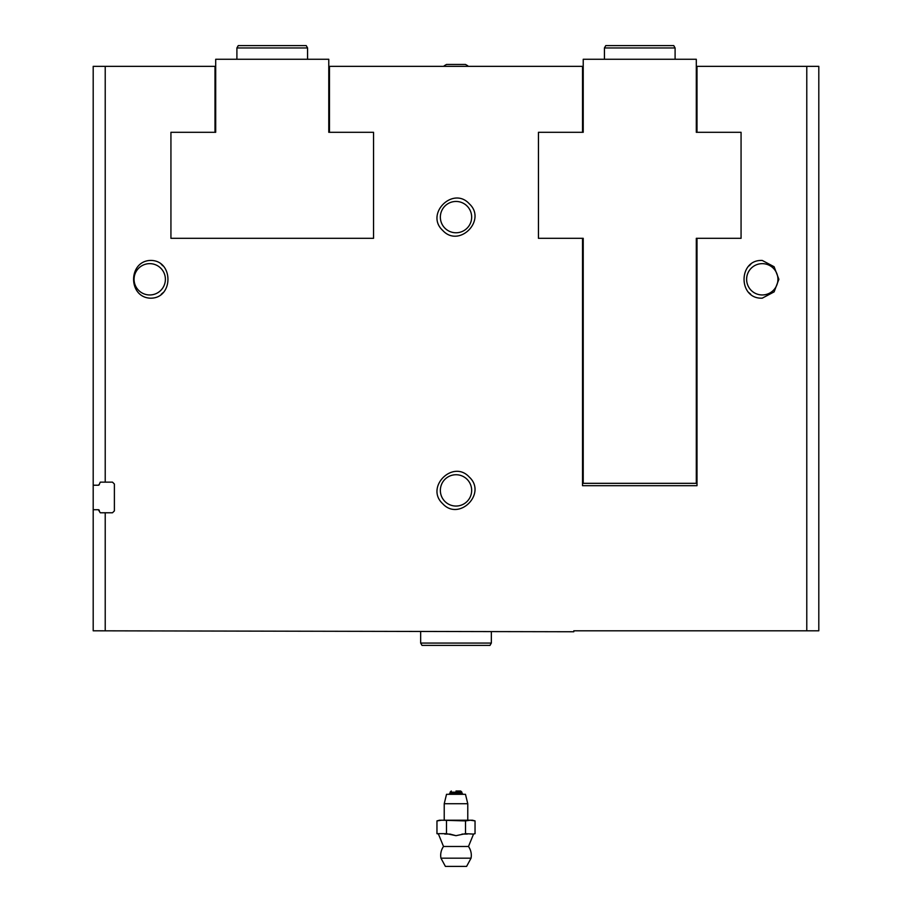 <?xml version="1.0" encoding="UTF-8"?>
<svg xmlns="http://www.w3.org/2000/svg" width="912" height="912" viewBox="0 0 912 912"><rect width="100%" height="100%" fill="white"/><g stroke="black" fill="none" stroke-linecap="round" stroke-linejoin="round"><path stroke-width="1.37" d="M373.544 132.297L373.544 238.317L373.544 132.297L329.483 132.297L329.483 66.337L582.517 66.337L582.517 132.297L538.456 132.297L538.456 238.317L582.517 238.317L582.517 485.686L697.007 485.686L697.007 238.317L696.301 238.317L741.068 238.317L741.068 132.297L697.007 132.297L697.007 66.337L818.805 66.337L818.805 630.808L573.796 630.808L573.796 631.754L93.195 630.808L93.195 509.717L98.371 509.717L100.252 512.772L105.222 512.772L105.222 630.808M442.696 230.405C459.055 248.44 487.156 220.168 469.304 203.809C453.002 185.809 424.81 214.012 442.696 230.405M762.272 298.156L774.106 291.886L778.882 279.311L774.106 266.737L762.272 260.456C738.002 259.247 737.968 299.341 762.272 298.156M149.728 260.456C128.25 261.961 128.204 296.639 149.728 298.156C173.998 299.364 174.032 259.27 149.728 260.456M442.696 503.698C459.055 521.721 487.156 493.449 469.304 477.101C453.002 459.089 424.81 487.293 442.696 503.698M170.932 238.317L373.544 238.317L170.932 238.317L170.932 132.297L170.932 238.317M93.195 509.717L93.195 66.337L214.993 66.337L214.993 132.297L170.932 132.297M93.195 485.218L98.371 485.218A0.946 0.946 0 0 0 99.317 484.272L100.252 482.152L112.507 482.152L114.388 484.033L114.388 510.891L112.507 512.772L105.222 512.772M582.517 238.317L583.224 238.317L582.517 238.317M99.317 484.272L98.371 485.218M99.317 510.652A0.946 0.946 0 0 0 98.371 509.717M163.043 265.962A18.844 18.844 0 0 0 161.344 264.457M165.391 279.311A15.664 15.664 0 0 0 141.896 265.745A15.664 15.664 0 0 0 141.896 292.866A15.664 15.664 0 0 0 165.391 279.311M161.287 294.2A18.844 18.844 0 0 0 163.031 292.661M777.925 279.311A15.664 15.664 0 0 0 754.441 265.745A15.664 15.664 0 0 0 754.441 292.866A15.664 15.664 0 0 0 777.925 279.311M750.713 264.412A18.844 18.844 0 0 0 748.969 265.951M748.957 292.649A18.844 18.844 0 0 0 750.656 294.154M444.931 501.463A15.664 15.664 0 0 1 460.058 475.266A15.664 15.664 0 0 1 469.566 498.226A15.664 15.664 0 0 1 444.931 501.463M444.931 228.182A15.664 15.664 0 0 1 460.058 201.985A15.664 15.664 0 0 1 469.566 224.945A15.664 15.664 0 0 1 444.931 228.182M329.483 132.297L328.776 132.297L328.776 59.269L215.699 59.269L215.699 132.297L214.993 132.297M272.243 45.6L306.215 45.6L307.572 47.96L236.903 47.96L238.26 45.6L272.243 45.6M741.068 132.297L741.068 238.317M538.456 238.317L538.456 132.297M582.517 132.297L583.224 132.297L583.224 59.269L696.301 59.269L696.301 132.297L697.007 132.297M583.224 238.317L583.224 483.326L696.301 483.326L696.301 238.317M605.785 45.6L673.74 45.6L675.097 47.96L604.428 47.96L605.785 45.6M444.224 66.337L467.776 66.337M444.224 65.778L446.527 64.444L465.473 64.444L467.776 65.778M465.519 833.671L456 835.677L446.481 833.671L436.962 833.671L436.962 820.903L439.504 820.219L441.716 820.219L436.962 820.903L441.716 820.219L472.496 820.219L475.038 820.903L470.284 820.219L475.038 820.903L475.038 833.671L473.282 834.081L465.519 833.671L465.519 820.903L470.284 820.219M441.716 820.219L465.519 820.903M444.224 820.219L444.224 803.734L467.776 803.734L467.776 820.219M444.224 803.734L446.527 794.306L465.473 794.306L467.776 803.734M456 791.012L460.708 791.012L456 791.012M446.481 833.671L446.481 820.903M474.685 833.773L473.282 834.081M444.714 834.081L450.004 834.081L456 835.677M436.962 833.671L438.718 834.081L436.962 833.671M438.455 834.081L443.517 846.484A15.31 15.31 0 0 0 440.952 858.181L445.398 866.4L466.602 866.4L471.048 858.181A15.31 15.31 0 0 0 468.483 846.484L473.545 834.081M440.952 858.181L471.048 858.181M443.517 846.484L468.483 846.484M461.996 834.081L467.286 834.081M489.983 645.411L422.017 645.411L420.66 643.063L491.34 643.063L489.983 645.411M491.34 631.754L491.34 643.063M105.222 66.337L105.222 482.152M806.778 66.337L806.778 630.808M448.932 794.306L450.106 793.132L461.894 793.132L463.068 794.306M450.106 793.132L450.106 792.186L461.894 792.186L460.708 791.012M307.572 59.269L307.572 47.96M236.903 59.269L236.903 47.96M675.097 59.269L675.097 47.96M604.428 59.269L604.428 47.96M461.894 793.132L461.894 792.186M450.106 792.186L451.292 791.012M420.66 631.754L420.66 643.063"/></g></svg>
